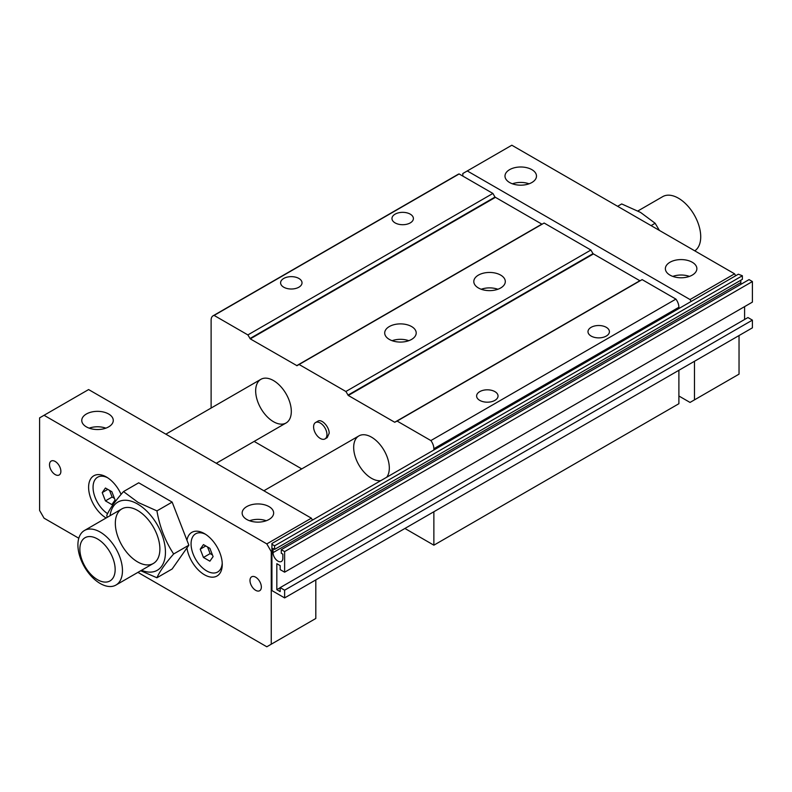 <?xml version="1.0" encoding="UTF-8"?>
<svg xmlns="http://www.w3.org/2000/svg" width="792" height="792" viewBox="0 0 792 792"><rect width="100%" height="100%" fill="white"/><g stroke="black" fill="none" stroke-linecap="round" stroke-linejoin="round"><path stroke-width="1.19" d="M299.099 364.488L345.886 391.495L348.292 395.465L394.703 422.255L397.109 421.077M211.118 408.048L211.118 320.126A9.455 5.455 60 0 1 213.078 315.8A9.455 5.455 60 0 1 214.107 315.414L247.876 334.917L250.282 338.877L297.01 365.706L544.124 223.027L590.901 250.034L345.886 391.495M411.592 326.552A15.751 9.098 180 0 1 416.206 332.987A15.751 9.098 180 0 1 400.455 342.075A15.751 9.098 180 0 1 384.704 332.987A15.751 9.098 180 0 1 394.426 324.581A15.751 9.098 180 0 1 411.592 326.552M500.692 275.111A15.751 9.098 180 0 1 505.306 281.546A15.751 9.098 180 0 1 489.555 290.634A15.751 9.098 180 0 1 473.804 281.546A15.751 9.098 180 0 1 483.526 273.141A15.751 9.098 180 0 1 500.692 275.111M678.893 370.28L678.893 403.712L433.868 545.183L404.91 528.462M301.742 468.904L254.143 441.411M392.119 340.699A15.751 9.098 180 0 1 408.791 340.699M291.308 411.434A25.205 14.553 60 0 1 286.09 422.968A25.205 14.553 60 0 1 266.666 416.216A25.205 14.553 60 0 1 255.667 390.852A25.205 14.553 60 0 1 260.885 379.318A25.205 14.553 60 0 1 280.309 386.07A25.205 14.553 60 0 1 291.308 411.434M380.803 480.655A25.205 14.553 60 0 1 362.786 470.646A25.205 14.553 60 0 1 353.678 447.44A25.205 14.553 60 0 1 358.895 435.907A25.205 14.553 60 0 1 378.319 442.659A25.205 14.553 60 0 1 389.317 468.022A25.205 14.553 60 0 1 386.694 477.249M213.078 315.8L458.103 174.329A9.455 5.455 60 0 1 459.132 173.953L214.107 315.414M459.132 173.953L492.891 193.446L247.876 334.917M298.881 278.457A10.712 6.188 180 0 1 302.019 282.823A10.712 6.188 180 0 1 291.308 289.011A10.712 6.188 180 0 1 280.596 282.823A10.712 6.188 180 0 1 287.209 277.111A10.712 6.188 180 0 1 298.881 278.457M410.256 214.157A10.712 6.188 180 0 1 413.394 218.523A10.712 6.188 180 0 1 402.683 224.71A10.712 6.188 180 0 1 391.971 218.523A10.712 6.188 180 0 1 398.584 212.81A10.712 6.188 180 0 1 410.256 214.157M492.901 193.446L494.99 197.079L249.965 338.54M542.025 224.235L494.99 197.079M590.911 250.034L593 253.668L347.975 395.129M640.035 280.823L593 253.668M678.893 308.553L678.893 307.266A9.455 5.455 60 0 0 675.903 299.109L642.134 279.616L397.119 421.077L430.878 440.57A9.455 5.455 60 0 1 433.868 448.727L433.868 450.014M675.903 299.109L430.878 440.57M433.868 511.741L433.868 545.183M494.901 391.624A10.712 6.188 180 0 1 498.039 396A10.712 6.188 180 0 1 487.327 402.188A10.712 6.188 180 0 1 476.616 396A10.712 6.188 180 0 1 483.229 390.288A10.712 6.188 180 0 1 494.901 391.624M606.276 327.324A10.712 6.188 180 0 1 609.414 331.7A10.712 6.188 180 0 1 598.702 337.877A10.712 6.188 180 0 1 587.991 331.7A10.712 6.188 180 0 1 594.604 325.987A10.712 6.188 180 0 1 606.276 327.324M315.543 422.542L317.77 421.255C321.651 418.384 329.413 426.997 329.175 433.293L327.215 437.62L324.987 438.907A9.455 5.455 -120 0 0 326.947 434.58A9.455 5.455 -120 0 0 322.819 425.066A9.455 5.455 -120 0 0 315.543 422.542A9.455 5.455 -120 0 0 315.543 433.452A9.455 5.455 -120 0 0 324.987 438.907M481.219 289.258A15.751 9.098 180 0 1 497.891 289.258M274.596 549.401L742.371 279.328L742.371 275.755L738.362 274.21L271.923 543.51L271.923 544.282L274.596 545.827L274.596 549.401L273.042 548.5L273.042 552.638A6.93 4 -120 0 0 276.071 559.617A6.93 4 -120 0 0 281.407 561.469A6.93 4 -120 0 0 282.843 558.301L282.843 554.162L281.279 553.262L281.279 549.678L284.625 551.608L284.625 572.19L280.17 569.616L280.17 565.627L276.824 563.696L276.824 589.674L280.17 591.604L280.17 587.614L284.625 590.188L284.625 597.911L271.933 590.575L271.923 544.282M742.371 275.755L274.596 545.827M741.015 284.259A6.93 4 60 0 1 740.817 282.576L740.817 280.229M284.625 572.19L752.4 302.118L752.4 281.546L749.054 279.616L281.279 549.678M752.4 281.546L284.625 551.608M280.17 587.743L276.824 589.674M744.599 319.483L744.599 306.623M284.625 597.911L752.4 327.838L752.4 320.126L747.945 317.552L280.17 587.614M752.4 320.126L284.625 590.188M249.559 520.74A15.751 9.098 180 0 1 266.231 520.74M89.179 428.155A15.751 9.098 180 0 1 105.851 428.155M86.377 426.868A15.751 9.098 180 0 1 81.764 420.433A15.751 9.098 180 0 1 97.515 411.345A15.751 9.098 180 0 1 113.266 420.433A15.751 9.098 180 0 1 103.544 428.838A15.751 9.098 180 0 1 86.377 426.868M246.757 519.463A15.751 9.098 180 0 1 242.144 513.028A15.751 9.098 180 0 1 257.895 503.94A15.751 9.098 180 0 1 273.646 513.028A15.751 9.098 180 0 1 263.924 521.433A15.751 9.098 180 0 1 246.757 519.463M105.435 500.881L102.218 492.594L105.435 488.02L111.87 491.733L115.088 500.019L111.87 504.593L105.435 500.881L112.117 497.029L114.444 498.366M78.804 538.233L44.055 518.176L39.6 510.454L39.6 417.859L44.055 415.285L266.805 543.896L271.26 551.608L271.26 644.203L266.805 646.777L137.927 572.368M203.445 557.469L200.227 549.183L203.445 544.609L209.88 548.321L213.097 556.608L209.88 561.182L203.445 557.469L210.127 553.608L212.454 554.954M200.227 549.183L205.801 545.965M271.26 644.203L315.81 618.483L315.81 579.902M312.464 520.106L311.355 518.176L88.605 389.565L44.055 415.285M55.193 461.459A8.029 4.633 60 0 1 60.439 468.537A8.029 4.633 60 0 1 59.212 474.972A8.029 4.633 60 0 1 55.193 474.576A8.029 4.633 60 0 1 49.946 467.498A8.029 4.633 60 0 1 51.173 461.063A8.029 4.633 60 0 1 55.193 461.459M109.544 490.397L112.117 497.029M102.218 492.594L107.791 489.387M207.554 546.985L210.127 553.608M266.805 543.896L311.355 518.176M255.667 577.2A8.029 4.633 60 0 1 260.915 584.278A8.029 4.633 60 0 1 259.687 590.713A8.029 4.633 60 0 1 255.667 590.317A8.029 4.633 60 0 1 250.42 583.239A8.029 4.633 60 0 1 251.648 576.804A8.029 4.633 60 0 1 255.667 577.2M115.335 523.314A31.502 18.186 60 0 1 121.859 508.9A31.502 18.186 60 0 1 146.134 517.334A31.502 18.186 60 0 1 159.885 549.034A31.502 18.186 60 0 1 153.361 563.458A31.502 18.186 60 0 1 129.086 555.024A31.502 18.186 60 0 1 115.335 523.314M271.26 551.608L271.933 551.222M107.603 513.671A22.047 12.731 60 0 1 93.337 484.08A22.047 12.731 60 0 1 107.573 477.725M222.215 563.122A22.047 12.731 60 0 1 207.593 571.408A22.047 12.731 60 0 1 191.347 547.44A22.047 12.731 60 0 1 205.583 534.313M107.168 517.374L106.781 515.364C109.544 509.068 115.117 501.138 123.502 491.584L138.709 482.803L172.151 502.108L186.932 540.213A25.205 14.553 60 0 1 204.435 533.61A25.205 14.553 60 0 1 221.938 560.419A25.205 14.553 60 0 1 222.255 564.468A25.205 14.553 60 0 1 206.118 575.636A25.205 14.553 60 0 1 186.932 547.945L172.151 568.983L156.935 577.764L140.728 570.755M106.108 517.988A25.205 14.553 60 0 1 88.922 483.625A25.205 14.553 60 0 1 106.425 477.022A25.205 14.553 60 0 1 121.097 494.386M141.55 570.28A39.372 22.73 -120 0 0 165.38 549.935A39.372 22.73 -120 0 0 137.61 504.029A39.372 22.73 -120 0 0 110.048 515.721M123.502 491.584L138.125 502.445L156.935 510.889L172.151 502.108M156.935 510.889C159.697 526.878 165.271 541.243 173.656 553.974C165.271 563.528 159.697 571.458 156.935 577.764M186.932 547.945L188.862 545.193L186.932 540.213M173.656 553.974L188.862 545.193M659.399 230.422L655.133 223.255L640.51 212.395L621.7 203.95L617.621 206.306M694.485 361.281L694.485 399.861L690.03 402.435L678.893 396M739.035 335.56L739.035 374.141L694.485 399.861M655.133 223.255L651.064 225.611M512.404 183.803A15.751 9.098 180 0 1 529.076 183.803M531.877 169.656A15.751 9.098 180 0 1 536.491 176.091A15.751 9.098 180 0 1 520.74 185.18A15.751 9.098 180 0 1 504.989 176.091A15.751 9.098 180 0 1 514.711 167.686A15.751 9.098 180 0 1 531.877 169.656M672.784 276.398A15.751 9.098 180 0 1 689.456 276.398M692.258 262.251A15.751 9.098 180 0 1 696.871 268.686A15.751 9.098 180 0 1 681.12 277.774A15.751 9.098 180 0 1 665.369 268.686A15.751 9.098 180 0 1 675.091 260.281A15.751 9.098 180 0 1 692.258 262.251M735.689 275.755L734.58 273.824L690.03 299.544L691.139 301.475M462.825 176.091L462.825 173.517L511.83 145.223L734.58 273.824M467.28 170.943L690.03 299.544M637.907 210.959L662.696 196.644A31.502 18.186 60 0 1 686.971 205.088A31.502 18.186 60 0 1 700.722 236.788A31.502 18.186 60 0 1 694.782 250.846M115.157 569.517A24.958 14.405 -120 0 0 88.694 536.59A24.958 14.405 -120 0 0 88.694 571.873A24.958 14.405 -120 0 0 115.157 569.517M122.463 570.646A31.502 18.186 -120 0 0 108.712 538.946A31.502 18.186 -120 0 0 84.437 530.501A31.502 18.186 -120 0 0 84.437 566.874A31.502 18.186 -120 0 0 115.939 585.06A31.502 18.186 -120 0 0 122.463 570.646M495.307 197.416L250.282 338.877M541.718 224.205L296.693 365.666M593.317 253.994L348.292 395.465M639.728 280.794L394.703 422.255M678.893 307.266L433.868 448.727M740.817 282.576L273.042 552.638M263.875 490.763L358.895 435.907M216.275 463.28L286.09 422.968M165.865 434.174L260.885 379.318M121.859 508.9L84.437 530.501M153.361 563.458L115.939 585.06"/></g></svg>
